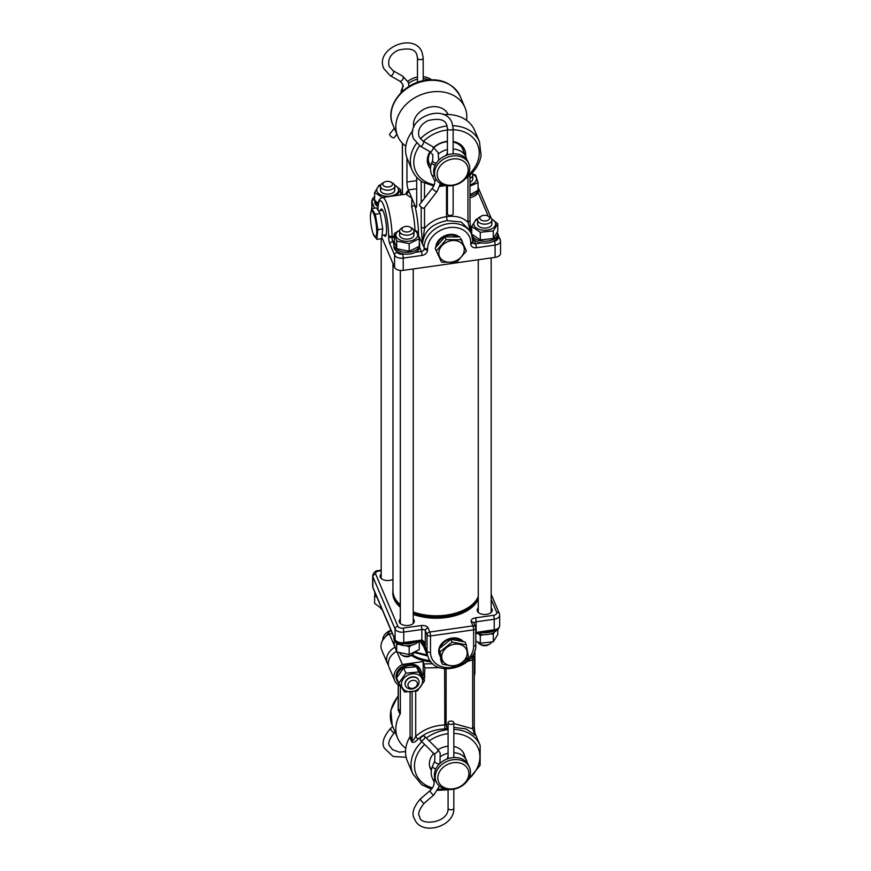 <?xml version="1.0" encoding="UTF-8"?>
<svg xmlns="http://www.w3.org/2000/svg" width="871" height="871" viewBox="0 0 871 871"><rect width="100%" height="100%" fill="white"/><g stroke="black" fill="none" stroke-linecap="round" stroke-linejoin="round"><path stroke-width="1.31" d="M421.847 736.67A2.863 1.666 -45.1 0 0 420.508 740.306A2.863 1.666 -45.1 0 0 423.208 739.882A2.863 1.666 -45.1 0 0 424.547 736.245A2.863 1.666 -45.1 0 0 421.847 736.67M450.274 721.123A2.863 1.655 180 0 1 453.824 722.734A2.863 1.655 180 0 1 451.635 724.334A2.863 1.655 180 0 1 448.086 722.734A2.863 1.655 180 0 1 450.274 721.123M469.523 767.449L468.663 765.446A18.128 14.372 157 0 0 451.984 757.737A18.128 14.372 157 0 0 435.293 779.632L436.153 781.635A18.128 14.372 157 0 0 452.833 789.344A18.128 14.372 157 0 0 469.523 767.449A18.128 14.372 157 0 0 452.833 759.741A18.128 14.372 157 0 0 436.153 781.635M453.345 788.799A15.983 12.673 157 0 0 468.87 773.557A15.983 12.673 157 0 0 453.345 762.702A15.983 12.673 157 0 0 437.83 777.945A15.983 12.673 157 0 0 453.345 788.799M448.086 753.252A18.128 14.372 157 0 0 441.042 756.191M448.086 756.126L447.019 759.033M467.357 763.148A18.128 14.372 157 0 0 466.616 760.623A18.128 14.372 157 0 0 453.824 752.729M396.882 134.254L394.182 137.705A2.863 1.002 -142 0 1 392.603 137.553A2.863 1.002 -142 0 1 390.284 135.778A2.863 1.002 -142 0 1 389.664 134.178L394.313 128.222M440.41 183.541L437.133 191.413L424.101 208.104A2.863 1.002 -142 0 1 422.522 207.951A2.863 1.002 -142 0 1 420.214 206.177A2.863 1.002 -142 0 1 419.582 204.576L432.615 187.886C434.847 184.216 435.38 181.516 434.226 179.807L434.096 179.513A2.863 1.742 154 0 1 434.074 179.459M447.411 185.784L447.411 213.831A2.863 1.655 0 0 0 450.96 215.431A2.863 1.655 0 0 0 453.138 213.831L453.138 185.49M408.63 83.376A18.128 14.372 -23 0 1 417.481 79.163M438.559 153.775A18.128 14.372 -23 0 1 447.411 149.562M447.411 152.425L446.355 155.082M453.138 149.039A18.128 14.372 -23 0 1 465.931 156.932A18.128 14.372 -23 0 1 466.682 159.458M423.208 78.64A18.128 14.372 -23 0 1 429.098 79.925M423.208 76.692A18.128 14.372 -23 0 1 431.515 79.827M452.659 185.109A15.983 12.673 -23 0 1 437.144 174.254A15.983 12.673 -23 0 1 452.659 159.012A15.983 12.673 -23 0 1 468.184 169.856A15.983 12.673 -23 0 1 452.659 185.109M452.147 185.654A18.128 14.372 -23 0 1 435.467 177.945A18.128 14.372 -23 0 1 452.147 156.051A18.128 14.372 -23 0 1 468.838 163.759A18.128 14.372 -23 0 1 452.147 185.654M400.921 92.838A18.128 14.372 -23 0 1 403.371 86.131M407.791 81.351A18.128 14.372 -23 0 1 417.481 76.975M435.467 177.945L434.607 175.942A18.128 14.372 -23 0 1 451.298 154.036A18.128 14.372 -23 0 1 467.977 161.756L468.838 163.759M440.345 647.795A12.346 9.788 -23 0 1 450.144 639.151A12.346 9.788 -23 0 1 461.314 641.306M452.604 644.573A13.119 10.398 -23 0 1 467.063 651.562A13.119 10.398 -23 0 1 456.317 665.237A13.119 10.398 -23 0 1 441.858 658.247A13.119 10.398 -23 0 1 452.604 644.573M468.478 657.224L456.513 666.881L442.316 664.17L440.095 651.78L452.06 642.112L466.257 644.834L468.478 657.224M442.316 664.17L441.118 661.35L438.897 648.971L450.862 639.303L465.06 642.025L466.257 644.834M450.862 639.303L452.06 642.112M438.897 648.971L440.095 651.78M386.289 234.277A12.346 2.406 81.9 0 1 386.005 234.68A12.346 2.406 81.9 0 1 385.722 234.822A12.346 2.406 81.9 0 1 385.711 234.822L382.053 235.333M378.493 210.913L382.249 210.379A12.346 2.406 81.9 0 1 382.26 210.379A12.346 2.406 81.9 0 1 382.957 210.728M371.405 211.239A13.119 2.548 81.9 0 1 375.826 222.094A13.119 2.548 81.9 0 1 375.684 236.912A13.119 2.548 81.9 0 1 372.995 233.33A13.119 2.548 81.9 0 1 370.447 215.344A13.119 2.548 81.9 0 1 371.405 211.239M370.458 215.083L371.667 208.594L375.314 214.222L377.883 229.606L376.805 239.362L373.158 233.733M371.667 208.594L376.544 207.897L380.192 213.526L382.761 228.921L381.683 238.676L376.805 239.362M382.761 228.921L377.883 229.606M380.192 213.526L375.314 214.222M437.079 245.862A12.346 9.788 -23 0 1 444.852 236.466A12.346 9.788 -23 0 1 457.297 236.89M447.161 241.931A13.119 10.398 -23 0 1 463.514 245.97A13.119 10.398 -23 0 1 455.947 260.788A13.119 10.398 -23 0 1 439.594 256.76A13.119 10.398 -23 0 1 447.161 241.931M466.431 251.011L456.654 262.258L441.608 262.204L436.338 250.913L446.115 239.667L461.162 239.71L466.431 251.011L461.162 239.71M436.338 250.913L435.141 248.093L444.918 236.847L459.964 236.901M444.918 236.847L446.115 239.667M410.949 688.319A4.878 3.865 157 0 0 417.078 685.183A4.878 3.865 157 0 0 414.389 680.414A4.878 3.865 157 0 0 408.259 683.55A4.878 3.865 157 0 0 410.949 688.319M414.65 677.268A7.164 5.683 -23 0 1 418.722 680.273A7.164 5.683 -23 0 1 416.926 686.631A7.164 5.683 -23 0 1 409.599 688.896A7.164 5.683 -23 0 1 405.527 685.88A7.164 5.683 -23 0 1 407.312 679.532A7.164 5.683 -23 0 1 414.65 677.268M496.524 630.256A12.902 7.447 180 0 1 495.316 631.497A12.902 7.447 180 0 1 477.362 633.369M492.812 631.17A12.902 7.447 180 0 1 482.196 632.684M483.318 634.654L480.291 635.558L478.44 633.761M494.14 632.335L493.313 634.175L490.471 633.914M475.827 640.991L480.291 643.179L493.313 641.785L497.744 634.589L497.744 629.504M493.313 641.785L493.313 634.175M480.291 643.179L480.291 635.558M478.266 598.018A43.354 25.03 180 0 1 413.224 613.249M400.322 606.085A43.354 25.03 180 0 1 394.073 597.985A43.354 25.03 180 0 1 392.821 592.019A43.354 25.03 180 0 1 392.973 589.983M478.266 599.194A43.354 25.03 180 0 1 413.224 614.414M400.322 607.25A43.354 25.03 180 0 1 394.073 599.15A43.354 25.03 180 0 1 392.821 593.184L392.821 592.019M463.383 641.698A13.762 10.909 157 0 0 452.071 638.04A13.762 10.909 157 0 0 438.962 648.917M438.919 649.113A13.762 10.909 157 0 0 440.171 656.092M478.266 607.925A7.523 4.344 0 0 0 477.199 610.168A7.523 4.344 0 0 0 477.417 611.202A7.523 4.344 0 0 0 485.626 614.48A7.523 4.344 0 0 0 492.246 610.168A7.523 4.344 0 0 0 492.028 609.134A7.523 4.344 0 0 0 491.168 607.925M400.322 618.976A7.523 4.344 0 0 0 399.245 621.208A7.523 4.344 0 0 0 408.564 625.432A7.523 4.344 0 0 0 414.302 621.208A7.523 4.344 0 0 0 413.224 618.976M381.193 573.967A7.523 4.344 0 0 0 380.115 576.21A7.523 4.344 0 0 0 380.333 577.244A7.523 4.344 0 0 0 385.624 580.391A7.523 4.344 0 0 0 392.973 579.28M423.742 646.761L420.301 641.448M381.193 570.734L378.82 571.071A4.301 2.482 0 0 0 375.662 574.065L397.873 626.303A4.301 2.482 0 0 0 403.066 628.122L421.161 625.563A2.863 0.555 81.9 0 1 421.847 629.504L421.847 640.043C424.112 641.1 425.266 643.059 425.32 645.934L424.014 642.874M421.161 640.773L421.847 640.043L403.752 642.602A2.863 0.555 -98.1 0 1 403.469 643.832L421.564 641.274C422.435 641.1 423.491 642.079 424.732 644.181L425.32 645.934L425.32 630.724L427.03 634.741L427.03 651.127A25.085 19.891 157 0 0 428.303 657.485C436.044 678.727 477.134 667.23 475.827 644.616A2.863 1.655 180 0 1 473.639 646.217L473.639 629.842L430.492 635.95L430.492 652.335A22.21 17.616 157 0 0 455.315 666.75M475.446 633.086L476.132 632.346L476.132 621.818L494.227 619.248L494.227 629.787A2.863 0.555 81.9 0 1 493.944 631.018C496.361 629.689 497.809 631.834 499.682 625.77A7.164 4.137 180 0 1 494.227 629.787L475.827 632.433M453.138 141.494A19.783 15.689 -23 0 1 465.724 154.875A19.783 15.689 -23 0 1 465.647 156.268M430.492 168.778A19.783 15.689 -23 0 1 427.302 160.318A19.783 15.689 -23 0 1 430.002 151.696M430.361 165.926A18.345 14.546 -23 0 1 429.294 163.966A18.345 14.546 -23 0 1 428.358 159.317A18.345 14.546 -23 0 1 430.448 151.979M465.234 178.903L468.304 176.595M434.063 147.515A18.345 14.546 -23 0 1 447.411 141.668M453.138 142.017A18.345 14.546 -23 0 1 463.056 149.616A18.345 14.546 -23 0 1 463.731 151.739M413.834 127.199A18.345 14.546 -23 0 1 413.496 124.357A18.345 14.546 -23 0 1 428.325 107.492A18.345 14.546 -23 0 1 448.13 114.493M452.898 125.74A36.549 28.983 157 0 1 479.464 141.69L474.684 130.432A36.549 28.983 157 0 0 443.481 114.624M466.562 120.372A36.549 28.983 157 0 0 464.951 107.536A36.549 28.983 157 0 0 431.308 91.988A36.549 28.983 157 0 0 397.677 136.126A36.549 28.983 157 0 0 405.799 146.197M462.338 241.996A13.762 10.909 157 0 0 460.639 238.36M459.202 236.901A13.762 10.909 157 0 0 449.164 234.506A13.762 10.909 157 0 0 435.805 247.331M383.85 235.083A13.762 2.678 -98.1 0 0 385.701 235.976A13.762 2.678 -98.1 0 0 386.289 225.23A13.762 2.678 -98.1 0 0 383.284 211.457A13.762 2.678 -98.1 0 0 381.923 209.269A13.762 2.678 -98.1 0 0 380.387 210.64M447.204 220.635L446.518 216.694C437.427 217.913 430.1 221.822 424.515 228.409L421.194 227.179L422.489 243.749C423.959 231.153 432.19 223.455 447.204 220.635L461.195 221.985L469.948 230.521L471.559 234.321A25.085 19.891 157 0 1 472.833 240.679A2.863 1.655 180 0 1 472.92 241.071A2.863 1.655 180 0 1 470.732 242.682L470.732 243.847A5.738 4.551 -23 0 0 476.306 247.745L495.098 245.078A7.164 4.137 0 0 0 500.553 241.06L500.553 253.352A7.164 4.137 180 0 1 495.098 257.37L403.229 270.38A7.164 4.137 180 0 1 394.563 267.353L381.825 237.391M414.966 230.38A25.085 4.878 -98.1 0 0 411.678 206.873L411.82 198.174L406.398 194.462L408.88 191.261A27.948 5.444 -98.1 0 0 405.94 194.102M411.678 206.873L414.759 205.088L415.325 206.405A5.738 1.111 -98.1 0 0 416.131 207.407A5.738 1.111 -98.1 0 0 416.686 204.946L416.686 177.238M417.906 233.657A2.863 1.655 180 0 1 418.483 234.321A27.948 5.444 -98.1 0 0 414.759 205.088L408.325 189.932A5.738 1.111 -98.1 0 1 406.953 182.039L406.953 157.858M412.854 130.606A36.549 28.983 157 0 0 407.41 159.034L412.201 170.281C414.346 175.234 417.851 179.186 422.707 182.126L433.802 186.013M470.699 232.296L467.956 222.257L469.992 220.668L469.992 175.125M467.956 176.889L467.956 222.257C462.534 217.217 455.391 215.366 446.518 216.694L446.518 185.675M424.515 207.581L424.515 228.409L422.489 243.749L424.123 247.582A2.863 1.655 0 0 0 427.585 248.79L427.585 249.966A5.738 4.551 -23 0 1 422.021 255.432A2.863 0.555 -98.1 0 0 421.335 251.49A2.863 2.275 -23 0 0 424.123 248.758A2.863 1.655 0 0 0 427.585 249.966M439.811 186.416L445.778 185.556M433.78 147.308A19.783 15.689 -23 0 1 447.411 141.331M411.297 655.34A32.249 18.618 0 0 0 431.036 661.884M412.212 654.796A32.249 18.618 0 0 0 430.045 660.61M431.33 770.356A18.345 14.546 -23 0 1 430.318 768.462A18.345 14.546 -23 0 1 433.682 753.448M438.048 749.724A18.345 14.546 -23 0 1 447.193 746.305A18.345 14.546 -23 0 1 448.086 746.197M448.086 728.341L444.82 728.896C434.085 729.419 425.102 732.881 417.895 739.283C415.434 741.994 413.398 742.898 411.787 741.983L409.751 737.182A36.549 28.983 157 0 0 407.41 761.123L412.876 773.981L421.76 784.76L431.537 789.224M453.824 729.441A36.549 28.983 157 0 1 480.15 745.38L474.684 732.522A36.549 28.983 157 0 0 474.575 732.271M453.824 723.529L472.67 728.787L474.956 735.168L465.985 728.907L453.824 727.427M474.281 676.081A38.694 22.341 0 0 0 474.88 672.172L474.88 650.528M394.966 647.229A15.047 11.933 157 0 0 387.377 663.332A15.047 11.933 157 0 0 388.466 665.248M396.403 651.399A15.047 11.933 157 0 0 389.087 667.349L394.715 680.61A15.047 11.933 157 0 0 400.671 686.185M400.344 686.043L400.344 713.131A2.863 2.275 -23 0 1 400.018 714.285A36.549 28.983 157 0 0 397.677 738.216A36.549 28.983 157 0 0 405.799 748.287M409.751 737.182A2.863 2.275 157 0 0 410.078 736.028L410.078 692.097M398.199 707.546L398.199 705.499M453.824 746.447A18.345 14.546 -23 0 1 464.08 754.112A18.345 14.546 -23 0 1 464.755 756.235M392.353 633.533L389.359 633.946L394.901 646.979M397.1 652.161L402.348 664.486L423.186 661.535L424.896 667.905L439.735 667.643M389.359 633.946A15.047 11.933 157 0 0 381.738 650.071L387.377 663.332M402.348 664.486A15.047 11.933 157 0 0 394.715 680.61M448.086 724.258L444.635 724.922C433.116 725.587 423.48 729.408 415.707 736.387C414.248 739.207 413.05 740.688 412.125 740.84L412.125 691.922M422.566 676.266A15.047 11.933 157 0 0 423.186 672.652L423.186 661.535M424.253 680.218L424.896 667.905M446.094 668.874L446.094 724.716L447.248 728.559M444.635 668.743L444.82 728.896M415.707 691.28L415.707 736.387L417.895 739.283M467.629 661.329L472.67 659.924L471.418 656.092L474.194 658.041L472.986 654.796M474.053 657.311L474.281 658.432L472.67 659.924L472.67 728.787L474.194 726.904M478.44 221.996A7.164 4.137 -0 0 0 479.268 226.678A7.164 4.137 -0 0 0 479.649 226.917A7.164 4.137 -0 0 0 489.785 226.917A7.164 4.137 -0 0 0 491.004 221.996M491.745 219.176A10.888 6.293 180 0 1 491.788 228.768A10.888 6.293 180 0 1 476.437 228.071A10.888 6.293 180 0 1 477.646 219.209A10.888 6.293 180 0 1 477.7 219.176M491.614 218.882L497.744 223.705L493.313 230.913L480.291 232.296L471.701 226.482L476.121 219.274L477.918 218.708M471.701 226.482L471.701 234.103L480.291 239.917L493.313 238.523L497.744 231.327L497.744 223.705M493.313 238.523L493.313 230.913M480.291 239.917L480.291 232.296M497.33 232.252A12.902 7.447 180 0 1 497.624 233.82A12.902 7.447 180 0 1 495.316 238.066A12.902 7.447 180 0 1 481.228 240.984A12.902 7.447 180 0 1 471.842 234.245M497.624 233.82L497.624 235.693A12.902 7.447 180 0 1 495.316 239.939A12.902 7.447 180 0 1 483.231 243.085A12.902 7.447 180 0 1 472.724 238.425M477.82 642.177A7.164 4.137 0 0 0 479.649 643.985L481.271 644.921A4.878 2.809 0 0 0 486.181 645.618A4.878 2.809 0 0 0 488.163 644.921L489.785 643.985A7.164 4.137 0 0 0 491.516 642.363M479.649 643.985A7.164 4.137 0 0 0 486.867 645.008A7.164 4.137 0 0 0 489.785 643.985M481.271 216.15L479.649 217.086A7.164 4.137 0 0 0 477.558 220.004A7.164 4.137 0 0 0 486.867 223.956A7.164 4.137 0 0 0 491.886 220.004A7.164 4.137 0 0 0 489.785 217.086L488.163 216.15A4.878 2.809 0 0 0 483.253 215.453A4.878 2.809 0 0 0 481.271 216.15A4.878 2.809 0 0 0 480.552 219.601A4.878 2.809 0 0 0 486.181 220.82A4.878 2.809 0 0 0 488.163 216.15M413.224 611.975A43.212 24.943 0 0 0 466.736 608.491L465.724 609.069A41.775 24.116 180 0 1 413.224 612.171M466.736 608.491A43.212 24.943 0 0 0 478.266 596.493M392.973 263.608L392.973 590.843A43.212 24.943 0 0 0 400.322 604.768M399.941 233.787A7.164 4.137 0 0 0 401.705 237.957A7.164 4.137 0 0 0 411.428 238.175A7.164 4.137 0 0 0 411.841 237.957A7.164 4.137 0 0 0 413.061 233.047M413.79 230.227A10.888 6.293 180 0 1 415.053 230.946A10.888 6.293 180 0 1 413.845 239.819A10.888 6.293 180 0 1 398.483 239.111A10.888 6.293 180 0 1 399.756 230.227M413.649 229.9L416.839 231.174L419.256 238.698L409.174 243.651L396.697 241.104L394.291 233.58L399.833 230.031M394.291 233.58L394.291 241.202L396.697 248.714L409.174 251.273L419.256 246.308L419.256 238.698M409.174 251.273L409.174 243.651M396.697 248.714L396.697 241.104M381.356 188.038A7.164 4.137 0 0 0 382.195 192.72A7.164 4.137 0 0 0 382.576 192.959A7.164 4.137 0 0 0 392.712 192.959A7.164 4.137 0 0 0 393.921 188.038M394.661 185.218A10.888 6.293 180 0 1 394.715 194.81A10.888 6.293 180 0 1 379.353 194.113A10.888 6.293 180 0 1 380.573 185.251A10.888 6.293 180 0 1 380.616 185.218M394.541 184.924L400.66 189.747L396.915 195.431M382.38 197.499L374.617 192.524L379.048 185.327L380.845 184.75M374.617 192.524L374.617 200.145L378.341 203.476M400.66 194.897L400.66 189.747M469.992 182.246A7.164 4.137 -0 0 0 470.242 182.137A7.164 4.137 -0 0 0 470.656 181.908A7.164 4.137 -0 0 0 471.875 176.998M472.605 174.178A10.888 6.293 180 0 1 473.878 174.908A10.888 6.293 180 0 1 469.992 184.739M472.474 173.852L475.664 175.125L478.07 182.649L469.992 186.111M469.992 194.756L478.07 190.259L478.07 182.649M419.256 242.976A12.902 7.447 180 0 1 419.67 244.86A12.902 7.447 180 0 1 412.756 251.458A12.902 7.447 180 0 1 399.419 250.979A12.902 7.447 180 0 1 393.877 244.86A12.902 7.447 180 0 1 394.585 242.432M419.67 244.86L419.67 246.733A12.902 7.447 180 0 1 412.756 253.33A12.902 7.447 180 0 1 399.419 252.851A12.902 7.447 180 0 1 393.877 246.733L393.877 244.86M378.145 204.903A12.902 7.447 180 0 1 374.759 200.286L374.737 201.734A12.902 7.447 180 0 0 377.992 206.677M478.07 186.927A12.902 7.447 180 0 1 478.484 188.811A12.902 7.447 180 0 1 469.992 195.812M478.484 188.811L478.484 190.684A12.902 7.447 180 0 1 469.992 197.684M417.361 640.675A12.902 7.447 180 0 1 404.242 643.723M418.2 641.753A12.902 7.447 180 0 1 399.419 644.409A12.902 7.447 180 0 1 393.877 638.291L393.877 637.104M399.419 642.537A12.902 7.447 180 0 1 398.787 642.265M394.694 639.042A12.902 7.447 180 0 1 393.964 637.322M375.564 594.044A12.902 7.447 180 0 1 374.835 592.324M377.056 597.55A12.902 7.447 180 0 1 374.737 593.293L374.737 592.095M399.887 653.261A7.164 4.137 0 0 0 399.941 653.348A7.164 4.137 0 0 0 401.705 655.025L403.327 655.961A4.878 2.809 0 0 0 410.219 655.961L411.841 655.025A7.164 4.137 0 0 0 413.714 653.13M401.705 655.025A7.164 4.137 0 0 0 411.841 655.025M403.327 227.189L401.705 228.126A7.164 4.137 0 0 0 399.604 231.055A7.164 4.137 0 0 0 399.941 232.296A7.164 4.137 0 0 0 407.857 235.148A7.164 4.137 0 0 0 413.943 231.055A7.164 4.137 0 0 0 413.605 229.813A7.164 4.137 0 0 0 411.841 228.126L410.219 227.189A4.878 2.809 0 0 0 403.327 227.189A4.878 2.809 0 0 0 402.119 230.031A4.878 2.809 0 0 0 408.238 231.86A4.878 2.809 0 0 0 411.417 228.333A4.878 2.809 0 0 0 410.219 227.189M380.747 608.219A7.164 4.137 0 0 0 382.293 609.852M384.198 182.191L382.576 183.128A7.164 4.137 0 0 0 380.475 186.056A7.164 4.137 0 0 0 389.794 189.998A7.164 4.137 0 0 0 394.803 186.056A7.164 4.137 0 0 0 392.712 183.128L391.09 182.191A4.878 2.809 0 0 0 386.18 181.495A4.878 2.809 0 0 0 384.198 182.191A4.878 2.809 0 0 0 383.48 185.643A4.878 2.809 0 0 0 389.108 186.862A4.878 2.809 0 0 0 391.09 182.191M469.992 178.272A7.164 4.137 0 0 0 472.757 175.006A7.164 4.137 0 0 0 472.42 173.764A7.164 4.137 0 0 0 471.995 173.155M399.277 644.355L396.697 644.366L396.294 642.635M394.291 640.185L394.291 644.464L396.697 651.976L409.174 654.535L419.256 649.57L419.256 641.96L417.623 642.319M411.439 645.237L409.174 646.913L406.267 645.738M409.174 654.535L409.174 646.913M396.697 651.976L396.697 644.366M375.76 596.189L374.617 595.786L374.617 603.407L381.803 608.709M374.617 595.786L375.031 594.86M418.646 680.12A7.164 5.683 157 0 0 418.2 679.249A7.164 5.683 157 0 0 409.207 677.79A7.164 5.683 157 0 0 405.461 685.727M416.741 690.039A10.888 8.634 -23 0 1 402.533 688.09A10.888 8.634 -23 0 1 407.236 675.482A10.888 8.634 -23 0 1 421.433 677.431A10.888 8.634 -23 0 1 416.741 690.039M398.831 683.191L405.886 673.163L418.722 671.966L424.504 680.806L417.438 690.845L404.601 692.031L398.831 683.191L396.599 677.965L403.665 667.926L405.886 673.163M424.504 680.806L422.272 675.58L416.501 666.74L403.665 667.926M416.501 666.74L418.722 671.966M421.64 674.535A12.902 10.223 157 0 0 420.987 670.964L420.443 669.679A12.902 10.223 157 0 0 416.861 665.651A12.902 10.223 157 0 0 401.64 666.936A12.902 10.223 157 0 0 396.697 679.772L397.241 681.057A12.902 10.223 157 0 0 399.266 683.909M420.987 670.964A12.902 10.223 157 0 0 417.405 666.936A12.902 10.223 157 0 0 402.184 668.22A12.902 10.223 157 0 0 397.241 681.057M432.571 778.663A2.863 1.742 -26 0 0 432.593 778.718L432.288 778.064C430.731 774.21 430.818 770.236 432.528 766.142L434.727 761.025A2.863 1.35 23.2 0 0 434.76 761.69A2.863 1.35 23.2 0 0 438.037 763.769A2.863 1.35 23.2 0 0 439.997 763.29L440.193 753.077L437.58 749.234L424.547 736.245M433.323 752.98A2.863 1.666 -45.1 0 0 433.54 753.295A2.863 1.666 -45.1 0 0 436.24 752.882A2.863 1.666 -45.1 0 0 437.797 749.561A2.863 1.666 -45.1 0 0 437.58 749.234M432.528 766.142A2.863 1.35 23.2 0 0 432.571 766.796A2.863 1.35 23.2 0 0 435.848 768.875A2.863 1.35 23.2 0 0 435.859 768.875M453.737 807.765A2.863 1.655 180 0 1 453.824 808.157C454.88 826.982 420.943 836.465 414.433 818.751C411.319 813.819 413.322 807.188 420.453 798.87L430.111 790.628A2.863 0.642 49.5 0 0 430.176 791.282A2.863 0.642 49.5 0 0 432.658 794.417A2.863 0.642 49.5 0 0 433.834 794.994L439.452 786.056M433.377 780.329A2.863 1.742 -26 0 0 433.399 780.372A2.863 1.742 -26 0 0 435.881 781.004M420.453 798.87A2.863 0.642 49.5 0 0 420.519 799.513A2.863 0.642 49.5 0 0 423.001 802.659A2.863 0.642 49.5 0 0 424.177 803.225L433.834 794.994M453.824 789.18L453.824 808.157A2.863 1.655 180 0 1 451.635 809.769A2.863 1.655 180 0 1 448.173 808.549A2.863 1.655 180 0 1 448.086 808.157C448.794 823.759 418.94 825.948 419.702 816.508C417.481 814.243 418.962 809.823 424.177 803.225M430.111 790.628C433.78 786.807 434.912 783.486 433.529 780.666L432.593 778.718A2.863 1.742 -26 0 0 435.173 779.316M406.169 757.291L393.082 756.496L384.503 748.352C381.389 743.42 383.392 736.79 390.535 728.472A2.863 0.642 49.5 0 0 390.589 729.125A2.863 0.642 49.5 0 0 393.071 732.261A2.863 0.642 49.5 0 0 394.247 732.838L395.086 732.119M417.536 57.671A2.863 1.655 0 0 0 417.481 58.009L416.795 54.579C415.086 49.124 408.869 47.665 398.134 50.202C390.524 53.98 387.508 59.37 389.097 66.359L393.126 70.736L402.783 76.245A2.863 1.492 119.7 0 1 403.164 76.692A2.863 1.492 119.7 0 1 402.043 80.339A2.863 1.492 119.7 0 1 399.941 81.221L402.925 84.454L402.064 91.727M402.859 90.998A2.863 1.35 -156.8 0 1 402.772 90.824A2.863 1.35 -156.8 0 1 402.729 90.159M417.481 82.386L417.481 58.009A2.863 1.655 0 0 0 417.557 58.401A2.863 1.655 0 0 0 421.031 59.609A2.863 1.655 0 0 0 423.208 58.009L422.076 52.336C414.269 31.606 374.312 48.591 383.817 68.602L390.284 75.723L399.941 81.221M393.126 70.736A2.863 1.492 119.7 0 1 393.507 71.182A2.863 1.492 119.7 0 1 392.396 74.841A2.863 1.492 119.7 0 1 390.284 75.723M437.133 191.413A2.863 1.002 -142 0 1 435.565 191.261A2.863 1.002 -142 0 1 432.637 188.582A2.863 1.002 -142 0 1 432.615 187.886M435.173 165.185A2.863 1.35 -156.8 0 1 435.162 165.185A2.863 1.35 -156.8 0 1 431.885 163.106A2.863 1.35 -156.8 0 1 431.853 162.441L432.658 160.558L432.854 154.853L429.871 151.619A2.863 1.492 119.7 0 0 431.972 150.737A2.863 1.492 119.7 0 0 433.094 147.09A2.863 1.492 119.7 0 0 432.713 146.633L438.124 152.61L438.766 160.22M434.487 175.626A2.863 1.742 154 0 1 431.907 175.027A2.863 1.742 154 0 1 431.885 174.973M436.219 163.334A2.863 1.35 -156.8 0 1 435.979 163.291A2.863 1.35 -156.8 0 1 432.691 161.211A2.863 1.35 -156.8 0 1 432.658 160.558M447.465 128.07A2.863 1.655 0 0 0 447.411 128.396A2.863 1.655 0 0 0 447.487 128.799A2.863 1.655 0 0 0 450.96 130.008A2.863 1.655 0 0 0 453.138 128.396L451.995 122.735C444.188 102.005 404.231 118.989 413.747 139.001L420.214 146.121L429.871 151.619M447.411 154.962L447.411 128.396L446.725 124.978C445.016 119.523 438.788 118.064 428.064 120.59C420.453 124.379 417.438 129.768 419.027 136.758L423.056 141.135A2.863 1.492 119.7 0 1 423.437 141.581A2.863 1.492 119.7 0 1 422.315 145.228A2.863 1.492 119.7 0 1 420.214 146.121M436.676 180.112A2.863 1.742 154 0 1 434.096 179.513L431.613 174.363C430.045 170.509 430.132 166.535 431.853 162.441M390.981 630.299A10.746 8.525 157 0 0 382.761 640.12M415.859 651.987A38.694 22.341 0 0 0 427.117 654.698M423.088 641.851L427.03 651.127A2.863 1.655 0 0 0 430.492 652.335M475.74 644.224A2.863 1.655 180 0 1 475.827 644.616L475.827 628.231A2.863 1.655 180 0 1 473.639 629.842A2.863 0.555 -98.1 0 0 472.953 625.89L429.806 632.008A2.863 2.275 157 0 0 427.03 634.741A2.863 1.655 180 0 0 430.492 635.95A2.863 0.555 81.9 0 0 429.806 632.008L428.097 627.991A2.863 2.275 157 0 0 425.32 630.724A2.863 1.655 180 0 0 421.847 629.504L403.752 632.074L403.752 642.602A7.164 4.137 180 0 1 395.086 639.575A2.863 2.275 157 0 0 395.227 640.294L373.028 588.067A2.863 2.275 -23 0 1 372.886 587.337A7.164 4.137 180 0 1 372.679 586.346L372.679 575.818A7.164 4.137 0 0 0 372.886 576.809L395.086 629.036A7.164 4.137 0 0 0 403.752 632.074A2.863 0.555 -98.1 0 0 403.066 628.122M457.95 665.89A22.21 17.616 157 0 0 473.639 646.217M475.74 627.839A2.863 1.655 180 0 1 475.827 628.231A2.863 2.863 0 0 0 475.599 627.109A2.863 2.275 157 0 0 472.953 625.89L471.255 621.872A2.863 2.275 -23 0 1 473.889 623.092L475.599 627.109A2.863 2.275 157 0 1 475.74 627.839M473.966 623.266A2.863 1.655 180 0 1 476.132 621.818A2.863 0.555 -98.1 0 0 475.446 617.866L493.541 615.307A4.301 2.482 0 0 0 496.699 612.302L491.168 599.302M397.873 626.303A2.863 2.275 157 0 0 395.086 629.036L395.086 639.575L372.886 587.337L372.886 576.809A2.863 2.275 -23 0 1 375.662 574.065M471.255 621.872A5.738 3.31 180 0 1 475.446 617.866M421.161 625.563A5.738 3.31 180 0 1 428.097 627.991M493.541 615.307A2.863 0.555 81.9 0 1 494.227 619.248A7.164 4.137 0 0 0 499.682 615.231L499.333 613.522A2.863 2.275 157 0 0 496.699 612.302M499.475 614.251A2.863 2.275 157 0 0 499.333 613.522L491.168 594.316M378.82 571.071A2.863 0.555 -98.1 0 0 378.417 570.57C375.445 570.647 373.528 572.389 372.679 575.818M447.073 125.99A36.549 28.983 157 0 0 445.832 126.143A36.549 28.983 157 0 0 420.312 138.859M467.76 175.496A33.686 26.707 157 0 0 478.201 146.263A33.686 26.707 157 0 0 453.138 129.725M447.411 129.975A33.686 26.707 157 0 0 446.518 130.095A33.686 26.707 157 0 0 423.448 141.363M392.897 124.88C384.438 106.948 403.044 82.767 426.126 80.241C441.575 78.183 452.92 83.529 460.16 96.289A36.549 28.983 157 0 0 426.529 80.742A36.549 28.983 157 0 0 392.897 124.88L397.677 136.126M394.563 267.353L394.563 255.061L389.947 244.218A5.738 1.111 81.9 0 1 388.586 236.324L388.586 235.148A22.21 4.322 -98.1 0 0 383.305 204.598A22.21 4.322 -98.1 0 0 377.992 210.14M372.015 208.539L372.015 202.028L374.628 208.169M470.732 242.682A22.21 17.616 157 0 0 449.164 227.603A22.21 17.616 157 0 0 427.585 248.79M403.229 270.38L403.229 258.099L422.021 255.432M495.098 257.37L495.098 245.078A2.863 0.555 81.9 0 0 494.412 241.136A4.301 2.482 0 0 0 497.559 238.131L497.265 237.424M389.947 244.218A2.863 2.275 -23 0 1 392.734 241.485A2.863 0.555 81.9 0 1 392.048 237.533L392.048 236.368A25.085 4.878 -98.1 0 0 388.782 210.423A25.085 4.878 -98.1 0 0 382.554 197.467C379.31 199.187 378.526 198.24 377.905 209.846A2.863 1.655 0 0 0 377.927 210.042L377.905 209.846M394.291 236.041L392.048 236.368A2.863 1.655 180 0 1 388.586 235.148M374.617 196.737L372.81 198.229L371.808 201.038A7.164 4.137 0 0 0 372.015 202.028A2.863 2.275 -23 0 1 374.617 199.317M397.045 251.632L397.35 252.329A2.863 2.275 157 0 0 394.563 255.061A7.164 4.137 0 0 0 403.229 258.099A2.863 0.555 -98.1 0 0 402.544 254.147L403.763 253.973M394.302 241.256L392.734 241.485L393.91 244.261M388.586 236.324A2.863 1.655 0 0 0 392.048 237.533L394.291 237.217M476.306 247.745A2.863 0.555 -98.1 0 0 475.62 243.793L481.717 242.933M493.193 241.311L494.412 241.136M473.9 239.743L475.62 243.793A2.863 2.275 -23 0 1 472.986 242.574A2.863 2.275 -23 0 1 472.909 242.378M470.732 243.847A2.863 1.655 -0 0 0 472.92 242.247L471.559 234.321A25.085 19.891 157 0 0 444.537 224.478A25.085 19.891 157 0 0 424.123 247.582L418.483 235.497A2.863 2.275 -23 0 1 418.483 235.573M415.249 252.35L421.335 251.49L419.615 247.44M406.398 194.462A25.085 4.878 -98.1 0 0 405.516 194.211L382.554 197.467M471.821 234.854L470.786 232.437M488.239 216.182L478.135 192.426M402.369 192.829L400.66 193.068M397.35 252.329A4.301 2.482 0 0 0 402.544 254.147M500.346 240.08A2.863 2.275 157 0 0 500.204 239.351A2.863 2.275 157 0 0 497.559 238.131M421.194 227.179L421.194 207.102M421.194 202.518L421.194 181.157M418.483 234.321L418.483 235.497A2.863 1.655 180 0 0 418.428 235.377M416.686 180.656L406.953 182.039M416.686 188.746L408.325 189.932M416.621 206.231L415.325 206.405M416.556 143.269A36.549 28.983 157 0 0 412.201 170.281M424.515 198.261L424.515 183.041M402.446 143.29L402.446 194.647M419.615 145.762A33.686 26.707 157 0 0 434.302 184.837M440.084 185.469A33.686 26.707 157 0 0 444.667 185.316M448.086 729.648A36.549 28.983 157 0 0 446.518 729.833A36.549 28.983 157 0 0 426.311 737.998M468.446 779.186A33.686 26.707 157 0 0 478.876 749.953A33.686 26.707 157 0 0 453.824 733.415M448.086 733.665A33.686 26.707 157 0 0 447.193 733.785A33.686 26.707 157 0 0 429.196 740.873M398.297 684.922L398.297 708.33L400.344 713.131M410.078 736.028L412.125 740.84L411.787 741.983M398.199 696.267A36.549 28.983 157 0 0 392.211 725.358L397.677 738.216M397.971 709.473L400.018 714.285M421.88 741.678A36.549 28.983 157 0 0 412.876 773.981M424.199 663.92L432.898 663.767M423.186 672.652L424.896 676.68M424.71 744.498A33.686 26.707 157 0 0 432.506 787.939M438.44 789.028A33.686 26.707 157 0 0 445.342 789.006M420.508 740.306L433.54 753.295L434.912 755.32L434.727 761.025M453.824 722.734L453.824 757.552M448.086 722.734L448.086 758.652M448.086 789.474L448.086 808.157M394.247 732.838C389.043 739.425 387.551 743.845 389.783 746.109L392.603 749.702L399.375 752.141L405.559 751.531M390.535 728.472L392.734 726.588M429.643 766.338L431.341 770.323M463.013 752.152L466.616 760.623M402.783 76.245L408.205 82.212L409.141 86.349M423.208 80.763L423.208 58.009M453.138 153.862L453.138 128.396M423.056 141.135L432.713 146.633M430.655 166.633L428.619 161.843M465.931 156.932L461.989 147.656M447.89 114.482L447.128 112.697M372.995 233.33L373.387 234.473M382.717 640.174L390.861 630.027M427.65 655.961L414.705 652.64M421.422 641.296L428.303 657.485M493.944 631.018L475.849 633.576M403.469 643.832C400.66 644.649 397.916 643.473 395.227 640.294M373.028 588.067L372.679 586.346M499.682 625.77L499.682 615.231M381.193 570.178L378.417 570.57M479.464 141.69L481.075 155.571C479.638 163.694 475.326 170.749 468.152 176.726M460.16 96.289L464.951 107.536M371.808 201.038L371.808 208.572M500.553 241.06L497.57 233.156M406.191 194.342L406.452 193.754L405.516 194.211M491.266 218.316L478.44 188.147M402.369 192.273L400.66 192.513M470.797 232.535L469.992 220.668M402.369 143.203L402.369 194.658M480.15 745.38L480.106 765.304L465.898 782.615M448.086 789.834L437.775 790.291M398.199 707.557L398.199 684.846M398.199 695.548L390.829 710.268L392.211 725.358M474.281 658.432L474.281 727.296L475.022 734.982M471.821 234.223L471.821 234.963M491.168 612.4L491.168 257.925M491.886 223.989L491.886 220.004M477.558 223.989L477.558 220.004M478.266 612.4L478.266 259.754M413.224 623.451L413.224 268.965M413.943 235.028L413.943 231.055M399.604 235.028L399.604 231.055M400.322 623.451L400.322 270.446M381.193 578.442L381.193 238.741M380.475 190.03L380.475 186.056M394.803 190.03L394.803 186.056M472.757 178.991L472.757 175.006"/></g></svg>
